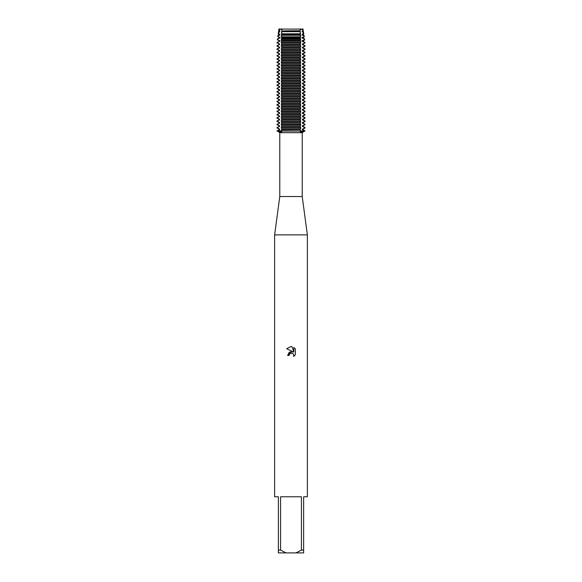 <?xml version="1.0" encoding="UTF-8"?>
<svg xmlns="http://www.w3.org/2000/svg" width="582" height="582" viewBox="0 0 582 582"><rect width="100%" height="100%" fill="white"/><g stroke="black" fill="none" stroke-linecap="round" stroke-linejoin="round"><path stroke-width="0.87" d="M303.069 29.1L302.356 29.1L303.069 29.1L303.026 31.443L303.455 31.69L302.866 31.69L303.244 33.807L303.775 33.807L303.026 34.716L303.993 35.276L303.506 35.276L303.76 36.819L304.226 36.819L303.026 37.99L304.532 38.863L304.102 38.863L304.677 39.831L303.026 41.264L305.033 42.421L304.633 42.421L305.033 42.901L303.026 44.057L303.026 44.538L305.033 45.694L304.633 45.694L305.033 46.174L303.026 47.331L303.026 47.811L305.033 48.968L304.633 48.968L305.033 49.448L303.026 50.605L303.026 51.085L305.033 52.242L304.633 52.242L305.033 52.722L303.026 53.879L303.026 54.359L305.033 55.516L304.633 55.516L305.033 55.996L303.026 57.152L303.026 57.633L305.033 58.789L304.633 58.789L305.033 59.269L303.026 60.426L303.026 60.906L305.033 62.063L304.633 62.063L305.033 62.543L303.026 63.7L303.026 64.18L305.033 65.337L304.633 65.337L305.033 65.817L303.026 66.974L303.026 67.454L305.033 68.611L304.633 68.611L305.033 69.091L303.026 70.247L303.026 70.728L305.033 71.884L304.633 71.884L305.033 72.364L303.026 73.521L303.026 74.001L305.033 75.158L304.633 75.158L305.033 75.638L303.026 76.795L303.026 77.275L305.033 78.432L304.633 78.432L305.033 78.912L303.026 80.069L303.026 80.549L305.033 81.706L304.633 81.706L305.033 82.186L303.026 83.342L303.026 83.823L305.033 84.979L304.633 84.979L305.033 85.459L303.026 86.616L303.026 87.096L305.033 88.253L304.633 88.253L305.033 88.733L303.026 89.89L303.026 90.37L305.033 91.527L304.633 91.527L305.033 92.007L303.026 93.164L303.026 93.644L305.033 94.801L304.633 94.801L305.033 95.281L303.026 96.437L303.026 96.918L305.033 98.074L304.633 98.074L305.033 98.554L303.026 99.711L303.026 100.191L305.033 101.348L304.633 101.348L305.033 101.828L303.026 102.985L303.026 103.465L305.033 104.622L304.633 104.622L305.033 105.102L303.026 106.259L303.026 106.739L305.033 107.896L304.633 107.896L305.033 108.376L303.026 109.532L303.026 110.013L305.033 111.169L304.633 111.169L305.033 111.649L303.026 112.806L303.026 113.286L305.033 114.443L304.633 114.443L305.033 114.923L303.026 116.08L303.026 116.56L305.033 117.717L304.633 117.717L305.033 118.197L303.026 119.354L303.026 119.834L305.033 120.991L304.633 120.991L305.033 121.471L303.026 122.627L303.026 123.108L305.033 124.264L304.633 124.264L305.033 124.744L303.026 125.901L303.026 126.381L305.033 127.538L304.633 127.538L305.033 128.018L303.026 129.175L303.026 129.655L305.033 131.052L300.261 132.063L300.69 131.052L304.633 131.052L281.31 130.812L281.739 132.063L277.367 131.052L300.69 131.052L276.967 130.812L279.702 129.655L279.702 129.175L276.967 127.538L279.702 126.381L279.702 125.901L276.967 124.264L279.702 123.108L279.702 122.627L276.967 120.991L279.702 119.834L279.702 119.354L276.967 117.717L279.702 116.56L279.702 116.08L276.967 114.443L279.702 113.286L279.702 112.806L276.967 111.169L279.702 110.013L279.702 109.532L276.967 107.896L279.702 106.739L279.702 106.259L276.967 104.622L279.702 103.465L279.702 102.985L276.967 101.348L279.702 100.191L279.702 99.711L276.967 98.074L279.702 96.918L279.702 96.437L276.967 94.801L279.702 93.644L279.702 93.164L276.967 91.527L279.702 90.37L279.702 89.89L276.967 88.253L279.702 87.096L279.702 86.616L276.967 84.979L279.702 83.823L279.702 83.342L276.967 81.706L279.702 80.549L279.702 80.069L276.967 78.432L279.702 77.275L279.702 76.795L276.967 75.158L279.702 74.001L279.702 73.521L276.967 71.884L279.702 70.728L279.702 70.247L276.967 68.611L279.702 67.454L279.702 66.974L276.967 65.337L279.702 64.18L279.702 63.7L276.967 62.063L279.702 60.906L279.702 60.426L276.967 58.789L279.702 57.633L279.702 57.152L276.967 55.516L279.702 54.359L279.702 53.879L276.967 52.242L279.702 51.085L279.702 50.605L276.967 48.968L279.702 47.811L279.702 47.331L276.967 45.694L279.702 44.538L279.702 44.057L276.967 42.421L279.702 41.264L279.702 40.784L277.323 39.831L277.898 38.863L277.469 38.863L279.702 37.99L279.702 37.51L278.24 36.819L278.494 35.276L278.007 35.276L279.702 34.716L278.756 33.807L279.134 31.69L278.545 31.69L279.702 31.443L279.309 30.795L279.644 29.1L302.356 29.1L302.691 30.795L303.324 30.795M302.967 28.889C301.054 29.573 300.145 29.573 300.225 28.889C300.145 29.573 301.054 29.573 302.967 28.889M302.225 196.527L302.225 132.674L279.775 132.674L279.775 196.527L302.225 196.527L307.369 234.881L307.369 496.781L303.629 496.781L303.629 550.092L301.418 550.092L295.947 552.9L303.629 552.9L303.629 550.092M279.775 196.527L274.631 234.881L307.369 234.881M290.658 353.23L289.407 354.373L289.159 355.435L287.61 355.435L291 351.564L292.877 351.79L286.62 348.713L291 346.552L291.953 346.654L293.859 352.154L293.859 347.447L295.38 348.982L295.38 354.787L293.619 356.475L293.866 355.42L293.175 353.761L291 353.128L292.077 353.136M295.947 552.9L286.053 552.9L280.582 550.092L280.582 496.781L301.418 496.781L301.418 550.092M289.159 355.435L289.319 354.576M293.837 355.042L293.619 356.475L295.38 354.787M292.877 351.79L289.269 352.234L287.61 355.435M295.38 348.982L293.859 347.447M291.953 346.654L291.146 346.559M291 346.552L286.62 348.713M281.775 28.889C281.855 29.573 280.946 29.573 279.033 28.889C280.946 29.573 281.855 29.573 281.775 28.889M276.967 130.812L279.775 132.674M278.931 29.1L279.644 29.1L278.931 29.1L278.676 30.795L279.309 30.795M274.631 234.881L274.631 496.781L278.371 496.781L278.371 552.9L286.053 552.9M278.371 550.092L280.582 550.092M277.367 130.812L279.702 129.655M278.974 129.655L278.974 129.175L279.702 129.175M278.974 129.175L277.367 128.018M277.367 127.538L279.702 126.381M278.974 126.381L278.974 125.901L279.702 125.901M278.974 125.901L277.367 124.744M277.367 124.264L279.702 123.108M278.974 123.108L278.974 122.627L279.702 122.627M278.974 122.627L277.367 121.471M277.367 120.991L279.702 119.834M278.974 119.834L278.974 119.354L279.702 119.354M278.974 119.354L277.367 118.197M277.367 117.717L279.702 116.56M278.974 116.56L278.974 116.08L279.702 116.08M278.974 116.08L277.367 114.923M277.367 114.443L279.702 113.286M278.974 113.286L278.974 112.806L279.702 112.806M278.974 112.806L277.367 111.649M277.367 111.169L279.702 110.013M278.974 110.013L278.974 109.532L279.702 109.532M278.974 109.532L277.367 108.376M277.367 107.896L279.702 106.739M278.974 106.739L278.974 106.259L279.702 106.259M278.974 106.259L277.367 105.102M277.367 104.622L279.702 103.465M278.974 103.465L278.974 102.985L279.702 102.985M278.974 102.985L277.367 101.828M277.367 101.348L279.702 100.191M278.974 100.191L278.974 99.711L279.702 99.711M278.974 99.711L277.367 98.554M277.367 98.074L279.702 96.918M278.974 96.918L278.974 96.437L279.702 96.437M278.974 96.437L277.367 95.281M277.367 94.801L279.702 93.644M278.974 93.644L278.974 93.164L279.702 93.164M278.974 93.164L277.367 92.007M277.367 91.527L279.702 90.37M278.974 90.37L278.974 89.89L279.702 89.89M278.974 89.89L277.367 88.733M277.367 88.253L279.702 87.096M278.974 87.096L278.974 86.616L279.702 86.616M278.974 86.616L277.367 85.459M277.367 84.979L279.702 83.823M278.974 83.823L278.974 83.342L279.702 83.342M278.974 83.342L277.367 82.186M277.367 81.706L279.702 80.549M278.974 80.549L278.974 80.069L279.702 80.069M278.974 80.069L277.367 78.912M277.367 78.432L279.702 77.275M278.974 77.275L278.974 76.795L279.702 76.795M278.974 76.795L277.367 75.638M277.367 75.158L279.702 74.001M278.974 74.001L278.974 73.521L279.702 73.521M278.974 73.521L277.367 72.364M277.367 71.884L279.702 70.728M278.974 70.728L278.974 70.247L279.702 70.247M278.974 70.247L277.367 69.091M277.367 68.611L279.702 67.454M278.974 67.454L278.974 66.974L279.702 66.974M278.974 66.974L277.367 65.817M277.367 65.337L279.702 64.18M278.974 64.18L278.974 63.7L279.702 63.7M278.974 63.7L277.367 62.543M277.367 62.063L279.702 60.906M278.974 60.906L278.974 60.426L279.702 60.426M278.974 60.426L277.367 59.269M277.367 58.789L279.702 57.633M278.974 57.633L278.974 57.152L279.702 57.152M278.974 57.152L277.367 55.996M277.367 55.516L279.702 54.359M278.974 54.359L278.974 53.879L279.702 53.879M278.974 53.879L277.367 52.722M277.367 52.242L279.702 51.085M278.974 51.085L278.974 50.605L279.702 50.605M278.974 50.605L277.367 49.448M277.367 48.968L279.702 47.811M278.974 47.811L278.974 47.331L279.702 47.331M278.974 47.331L277.367 46.174M277.367 45.694L279.702 44.538M278.974 44.538L278.974 44.057L279.702 44.057M278.974 44.057L277.367 42.901M277.367 42.421L279.702 41.264M278.974 41.264L278.974 40.784M280.24 40.987L277.541 39.722M277.541 39.052L280.24 37.794M278.974 37.99L278.974 37.51L279.702 37.51M278.974 37.51L278.24 36.819M279.964 35.276L278.494 35.276L279.702 34.716M278.974 34.716L278.974 34.236L279.702 34.236M278.974 34.236L278.225 33.807L278.756 33.807M304.633 128.018L302.298 129.175L303.026 129.175M281.31 128.018L300.69 128.018L300.69 127.538L281.31 127.538L281.797 129.059L281.31 130.812M302.298 129.175L302.298 129.655L303.026 129.655M304.633 124.744L302.298 125.901L302.298 126.381L303.026 126.381M302.298 126.381L304.633 127.538M302.298 129.655L304.633 130.812M302.298 125.901L303.026 125.901M281.31 124.744L300.69 124.744L300.69 124.264L281.31 124.264L281.797 125.785L281.31 127.538M304.633 121.471L302.298 122.627L302.298 123.108L303.026 123.108M302.298 123.108L304.633 124.264M302.298 122.627L303.026 122.627M281.31 121.471L300.69 121.471L300.69 120.991L281.31 120.991L281.797 122.511L281.31 124.264M304.633 118.197L302.298 119.354L302.298 119.834L303.026 119.834M302.298 119.834L304.633 120.991M302.298 119.354L303.026 119.354M281.31 118.197L300.69 118.197L300.69 117.717L281.31 117.717L281.797 119.237L281.31 120.991M304.633 114.923L302.298 116.08L302.298 116.56L303.026 116.56M302.298 116.56L304.633 117.717M302.298 116.08L303.026 116.08M281.31 114.923L300.69 114.923L300.69 114.443L281.31 114.443L281.797 115.964L281.31 117.717M304.633 111.649L302.298 112.806L302.298 113.286L303.026 113.286M302.298 113.286L304.633 114.443M302.298 112.806L303.026 112.806M281.31 111.649L300.69 111.649L300.69 111.169L281.31 111.169L281.797 112.69L281.31 114.443M304.633 108.376L302.298 109.532L302.298 110.013L303.026 110.013M302.298 110.013L304.633 111.169M302.298 109.532L303.026 109.532M281.31 108.376L300.69 108.376L300.69 107.896L281.31 107.896L281.797 109.416L281.31 111.169M304.633 105.102L302.298 106.259L302.298 106.739L303.026 106.739M302.298 106.739L304.633 107.896M302.298 106.259L303.026 106.259M281.31 105.102L300.69 105.102L300.69 104.622L281.31 104.622L281.797 106.142L281.31 107.896M304.633 101.828L302.298 102.985L302.298 103.465L303.026 103.465M302.298 103.465L304.633 104.622M302.298 102.985L303.026 102.985M281.31 101.828L300.69 101.828L300.69 101.348L281.31 101.348L281.797 102.869L281.31 104.622M304.633 98.554L302.298 99.711L302.298 100.191L303.026 100.191M302.298 100.191L304.633 101.348M302.298 99.711L303.026 99.711M281.31 98.554L300.69 98.554L300.69 98.074L281.31 98.074L281.797 99.595L281.31 101.348M304.633 95.281L302.298 96.437L302.298 96.918L303.026 96.918M302.298 96.918L304.633 98.074M302.298 96.437L303.026 96.437M281.31 95.281L300.69 95.281L300.69 94.801L281.31 94.801L281.797 96.321L281.31 98.074M304.633 92.007L302.298 93.164L302.298 93.644L303.026 93.644M302.298 93.644L304.633 94.801M302.298 93.164L303.026 93.164M281.31 92.007L300.69 92.007L300.69 91.527L281.31 91.527L281.797 93.047L281.31 94.801M304.633 88.733L302.298 89.89L302.298 90.37L303.026 90.37M302.298 90.37L304.633 91.527M302.298 89.89L303.026 89.89M281.31 88.733L300.69 88.733L300.69 88.253L281.31 88.253L281.797 89.774L281.31 91.527M304.633 85.459L302.298 86.616L302.298 87.096L303.026 87.096M302.298 87.096L304.633 88.253M302.298 86.616L303.026 86.616M281.31 85.459L300.69 85.459L300.69 84.979L281.31 84.979L281.797 86.5L281.31 88.253M304.633 82.186L302.298 83.342L302.298 83.823L303.026 83.823M302.298 83.823L304.633 84.979M302.298 83.342L303.026 83.342M281.31 82.186L300.69 82.186L300.69 81.706L281.31 81.706L281.797 83.226L281.31 84.979M304.633 78.912L302.298 80.069L302.298 80.549L303.026 80.549M302.298 80.549L304.633 81.706M302.298 80.069L303.026 80.069M281.31 78.912L300.69 78.912L300.69 78.432L281.31 78.432L281.797 79.952L281.31 81.706M304.633 75.638L302.298 76.795L302.298 77.275L303.026 77.275M302.298 77.275L304.633 78.432M302.298 76.795L303.026 76.795M281.31 75.638L300.69 75.638L300.69 75.158L281.31 75.158L281.797 76.679L281.31 78.432M304.633 72.364L302.298 73.521L302.298 74.001L303.026 74.001M302.298 74.001L304.633 75.158M302.298 73.521L303.026 73.521M281.31 72.364L300.69 72.364L300.69 71.884L281.31 71.884L281.797 73.405L281.31 75.158M304.633 69.091L302.298 70.247L302.298 70.728L303.026 70.728M302.298 70.728L304.633 71.884M302.298 70.247L303.026 70.247M281.31 69.091L300.69 69.091L300.69 68.611L281.31 68.611L281.797 70.131L281.31 71.884M304.633 65.817L302.298 66.974L302.298 67.454L303.026 67.454M302.298 67.454L304.633 68.611M302.298 66.974L303.026 66.974M281.31 65.817L300.69 65.817L300.69 65.337L281.31 65.337L281.797 66.857L281.31 68.611M304.633 62.543L302.298 63.7L302.298 64.18L303.026 64.18M302.298 64.18L304.633 65.337M302.298 63.7L303.026 63.7M281.31 62.543L300.69 62.543L300.69 62.063L281.31 62.063L281.797 63.584L281.31 65.337M304.633 59.269L302.298 60.426L302.298 60.906L303.026 60.906M302.298 60.906L304.633 62.063M302.298 60.426L303.026 60.426M281.31 59.269L300.69 59.269L300.69 58.789L281.31 58.789L281.797 60.31L281.31 62.063M304.633 55.996L302.298 57.152L302.298 57.633L303.026 57.633M302.298 57.633L304.633 58.789M302.298 57.152L303.026 57.152M281.31 55.996L300.69 55.996L300.69 55.516L281.31 55.516L281.797 57.036L281.31 58.789M304.633 52.722L302.298 53.879L302.298 54.359L303.026 54.359M302.298 54.359L304.633 55.516M302.298 53.879L303.026 53.879M281.31 52.722L300.69 52.722L300.69 52.242L281.31 52.242L281.797 53.762L281.31 55.516M304.633 49.448L302.298 50.605L302.298 51.085L303.026 51.085M302.298 51.085L304.633 52.242M302.298 50.605L303.026 50.605M281.31 49.448L300.69 49.448L300.69 48.968L281.31 48.968L281.797 50.489L281.31 52.242M304.633 46.174L302.298 47.331L302.298 47.811L303.026 47.811M302.298 47.811L304.633 48.968M302.298 47.331L303.026 47.331M281.31 46.174L300.69 46.174L300.69 45.694L281.31 45.694L281.797 47.215L281.31 48.968M304.633 42.901L302.298 44.057L302.298 44.538L303.026 44.538M302.298 44.538L304.633 45.694M302.298 44.057L303.026 44.057M281.31 42.901L300.69 42.901L300.69 42.421L281.31 42.421L281.797 43.941L281.31 45.694M303.026 40.784L302.298 40.784L302.298 41.264L303.026 41.264M302.298 41.264L304.633 42.421M304.459 39.722L301.76 40.987M291 39.831L300.538 39.831L300.479 38.863L281.521 38.863L281.462 39.831L291 39.831M303.76 36.819L302.298 37.51L302.298 37.99L303.026 37.99M301.76 37.794L304.459 39.052M302.298 37.51L303.026 37.51M291 36.819L300.377 36.819L300.312 35.276L281.688 35.276L281.623 36.819L291 36.819M303.244 33.807L302.298 34.236L302.298 34.716L303.026 34.716M302.298 34.716L303.506 35.276L302.036 35.276M302.298 34.236L303.026 34.236M291 33.807L300.261 33.807L300.217 31.69L281.783 31.69L281.739 33.807L291 33.807M279.964 31.69L279.134 31.69L279.702 31.443M302.691 30.795L302.298 31.443L303.026 31.443M302.298 31.443L302.866 31.69L302.036 31.69M278.974 31.443L278.974 30.962L279.702 30.962M302.298 30.962L303.026 30.962M291 30.795L300.21 30.795L300.21 29.1L281.79 29.1L281.783 31.69L300.217 31.443L300.21 30.795L281.783 30.962L291 30.795M281.382 33.174L281.688 34.44M281.797 34.12L281.797 34.84M281.688 34.52L281.382 35.778M281.382 36.448L281.688 37.714M281.797 37.394L281.797 38.114M281.688 37.794L281.382 39.052M281.382 39.722L281.688 40.987M281.797 40.667L281.31 42.421M300.69 130.812L300.203 129.779L300.69 128.018M300.69 127.538L300.203 126.505L300.69 124.744M300.69 124.264L300.203 123.231L300.69 121.471M300.69 120.991L300.203 119.957L300.69 118.197M300.69 117.717L300.203 116.684L300.69 114.923M300.69 114.443L300.203 113.41L300.69 111.649M300.69 111.169L300.203 110.136L300.69 108.376M300.69 107.896L300.203 106.862L300.69 105.102M300.69 104.622L300.203 103.589L300.69 101.828M300.69 101.348L300.203 100.315L300.69 98.554M300.69 98.074L300.203 97.041L300.69 95.281M300.69 94.801L300.203 93.767L300.69 92.007M300.69 91.527L300.203 90.494L300.69 88.733M300.69 88.253L300.203 87.22L300.69 85.459M300.69 84.979L300.203 83.946L300.69 82.186M300.69 81.706L300.203 80.672L300.69 78.912M300.69 78.432L300.203 77.399L300.69 75.638M300.69 75.158L300.203 74.125L300.69 72.364M300.69 71.884L300.203 70.851L300.69 69.091M300.69 68.611L300.203 67.577L300.69 65.817M300.69 65.337L300.203 64.304L300.69 62.543M300.69 62.063L300.203 61.03L300.69 59.269M300.69 58.789L300.203 57.756L300.69 55.996M300.69 55.516L300.203 54.482L300.69 52.722M300.69 52.242L300.203 51.209L300.69 49.448M300.69 48.968L300.203 47.935L300.69 46.174M300.69 45.694L300.203 44.661L300.69 42.901M300.69 42.421L300.203 40.667M300.312 40.987L300.618 39.722M300.618 39.052L300.312 37.794M300.203 38.114L300.203 37.394M300.312 37.714L300.618 36.448M300.618 35.778L300.312 34.52M300.203 34.84L300.203 34.12M300.312 34.44L300.618 33.174M281.783 34.236L300.217 34.236M281.783 34.716L300.217 34.716M281.783 37.51L300.217 37.51M281.783 37.99L300.217 37.99M281.783 40.784L300.217 40.784M281.783 41.264L300.217 41.264M281.783 44.057L300.217 44.057M281.783 44.538L300.217 44.538M281.783 47.331L300.217 47.331M281.783 47.811L300.217 47.811M281.783 50.605L300.217 50.605M281.783 51.085L300.217 51.085M281.783 53.879L300.217 53.879M281.783 54.359L300.217 54.359M281.783 57.152L300.217 57.152M281.783 57.633L300.217 57.633M281.783 60.426L300.217 60.426M281.783 60.906L300.217 60.906M281.783 63.7L300.217 63.7M281.783 64.18L300.217 64.18M281.783 66.974L300.217 66.974M281.783 67.454L300.217 67.454M281.783 70.247L300.217 70.247M281.783 70.728L300.217 70.728M281.783 73.521L300.217 73.521M281.783 74.001L300.217 74.001M281.783 76.795L300.217 76.795M281.783 77.275L300.217 77.275M281.783 80.069L300.217 80.069M281.783 80.549L300.217 80.549M281.783 83.342L300.217 83.342M281.783 83.823L300.217 83.823M281.783 86.616L300.217 86.616M281.783 87.096L300.217 87.096M281.783 89.89L300.217 89.89M281.783 90.37L300.217 90.37M281.783 93.164L300.217 93.164M281.783 93.644L300.217 93.644M281.783 96.437L300.217 96.437M281.783 96.918L300.217 96.918M281.783 99.711L300.217 99.711M281.783 100.191L300.217 100.191M281.783 102.985L300.217 102.985M281.783 103.465L300.217 103.465M281.783 106.259L300.217 106.259M281.783 106.739L300.217 106.739M281.783 109.532L300.217 109.532M281.783 110.013L300.217 110.013M281.783 112.806L300.217 112.806M281.783 113.286L300.217 113.286M281.783 116.08L300.217 116.08M281.783 116.56L300.217 116.56M281.783 119.354L300.217 119.354M281.783 119.834L300.217 119.834M281.783 122.627L300.217 122.627M281.783 123.108L300.217 123.108M281.783 125.901L300.217 125.901M281.783 126.381L300.217 126.381M281.783 129.655L300.217 129.655M281.783 129.175L300.217 129.175M302.225 132.674L305.033 130.812M303.455 31.69L303.775 33.807M303.993 35.276L304.226 36.819M304.532 38.863L304.677 39.831M305.033 42.421L305.033 42.901M305.033 45.694L305.033 46.174M305.033 48.968L305.033 49.448M305.033 52.242L305.033 52.722M305.033 55.516L305.033 55.996M305.033 58.789L305.033 59.269M305.033 62.063L305.033 62.543M305.033 65.337L305.033 65.817M305.033 68.611L305.033 69.091M305.033 71.884L305.033 72.364M305.033 75.158L305.033 75.638M305.033 78.432L305.033 78.912M305.033 81.706L305.033 82.186M305.033 84.979L305.033 85.459M305.033 88.253L305.033 88.733M305.033 91.527L305.033 92.007M305.033 94.801L305.033 95.281M305.033 98.074L305.033 98.554M305.033 101.348L305.033 101.828M305.033 104.622L305.033 105.102M305.033 107.896L305.033 108.376M305.033 111.169L305.033 111.649M305.033 114.443L305.033 114.923M305.033 117.717L305.033 118.197M305.033 120.991L305.033 121.471M305.033 124.264L305.033 124.744M305.033 127.538L305.033 128.018M277.469 38.863L277.323 39.831M278.007 35.276L277.774 36.819M278.545 31.69L278.225 33.807M276.967 127.538L276.967 128.018M276.967 124.264L276.967 124.744M276.967 120.991L276.967 121.471M276.967 117.717L276.967 118.197M276.967 114.443L276.967 114.923M276.967 111.169L276.967 111.649M276.967 107.896L276.967 108.376M276.967 104.622L276.967 105.102M276.967 101.348L276.967 101.828M276.967 98.074L276.967 98.554M276.967 94.801L276.967 95.281M276.967 91.527L276.967 92.007M276.967 88.253L276.967 88.733M276.967 84.979L276.967 85.459M276.967 81.706L276.967 82.186M276.967 78.432L276.967 78.912M276.967 75.158L276.967 75.638M276.967 71.884L276.967 72.364M276.967 68.611L276.967 69.091M276.967 65.337L276.967 65.817M276.967 62.063L276.967 62.543M276.967 58.789L276.967 59.269M276.967 55.516L276.967 55.996M276.967 52.242L276.967 52.722M276.967 48.968L276.967 49.448M276.967 45.694L276.967 46.174M276.967 42.421L276.967 42.901"/></g></svg>
